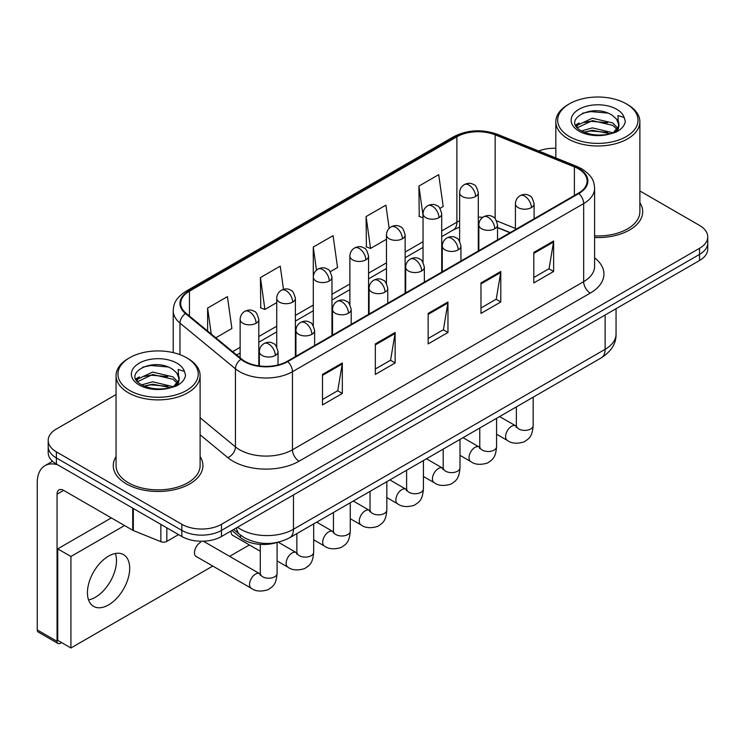 <?xml version="1.0" encoding="UTF-8"?>
<svg xmlns="http://www.w3.org/2000/svg" width="745" height="745" viewBox="0 0 745 745"><rect width="100%" height="100%" fill="white"/><g stroke="black" fill="none" stroke-linecap="round" stroke-linejoin="round"><path stroke-width="1.12" d="M509.953 232.71L497.52 227.681M276.749 542.528A28.012 16.176 180 0 1 240.467 537.583L231.881 530.496M116.062 456.592A44.821 25.879 0 0 0 113.268 465.597A44.821 25.879 0 0 0 126.389 483.896A44.821 25.879 0 0 0 175.243 489.502A44.821 25.879 0 0 0 202.91 465.597A44.821 25.879 0 0 0 200.107 456.592A44.821 25.879 0 0 1 202.91 465.597A44.821 25.879 0 0 1 175.243 489.502A44.821 25.879 0 0 1 126.389 483.896A44.821 25.879 0 0 1 113.268 465.597A44.821 25.879 0 0 1 116.062 456.592M578.381 168.808A29.884 17.256 180 0 1 587.125 181.007A29.884 17.256 180 0 1 578.381 193.206L287.179 361.334A29.884 17.256 180 0 1 241.566 359.025L186.092 313.282A29.884 17.256 180 0 1 180.69 303.392A29.884 17.256 180 0 1 189.444 291.193L456.89 136.782A29.884 17.256 180 0 1 495.155 134.845L574.386 166.88A29.884 17.256 180 0 1 578.381 168.808M578.902 168.5A30.629 17.684 0 0 0 574.814 166.526L495.583 134.491A30.629 17.684 0 0 0 456.359 136.475L188.913 290.885A30.629 17.684 0 0 0 185.486 313.533L240.961 359.276A30.629 17.684 0 0 0 287.71 361.632L578.902 193.514A30.629 17.684 0 0 0 578.902 168.5M116.062 394.552L56.397 428.999A28.012 16.176 0 0 0 48.192 440.435L48.192 452.634A28.012 16.176 0 0 0 56.397 464.07L181.855 536.502L181.855 530.403A28.012 16.176 0 0 0 221.479 530.403L699.546 254.399A28.012 16.176 0 0 0 707.75 242.963A28.012 16.176 0 0 1 699.546 254.399L221.479 530.403A28.012 16.176 0 0 1 181.855 530.403L56.397 457.97L181.855 530.403L181.855 524.303A28.012 16.176 0 0 0 221.479 524.303L699.546 248.299A28.012 16.176 0 0 0 707.75 236.863A28.012 16.176 0 0 0 699.546 225.428L639.88 190.971M48.192 446.534A28.012 16.176 0 0 0 56.397 457.97A28.012 16.176 0 0 1 48.192 446.534M322.501 374.409L322.501 404.908L342.318 393.472L342.318 362.973L322.501 374.409M322.501 399.497L337.764 390.687L342.234 363.979A7.469 4.312 -120 0 0 342.318 362.973M337.625 390.762L342.318 393.472M375.331 343.911L375.331 374.409L395.139 362.973L395.139 332.475L375.331 343.911M375.331 368.999L390.585 360.189L395.064 333.481A7.469 4.312 -120 0 0 395.139 332.475M390.454 360.263L395.139 362.973M533.802 252.415L533.802 282.914L553.619 271.478L553.619 240.98L533.802 252.415M533.802 277.503L549.065 268.694L553.535 241.995A7.469 4.312 -120 0 0 553.619 240.98M548.925 268.768L553.619 271.478M480.981 282.914L480.981 313.412L500.789 301.976L500.789 271.478L480.981 282.914M480.981 308.002L496.235 299.192L500.714 272.493A7.469 4.312 -120 0 0 500.789 271.478M496.105 299.267L500.789 301.976M428.151 313.412L428.151 343.911L447.969 332.475L447.969 301.976L428.151 313.412M428.151 338.5L443.415 329.69L447.885 302.982A7.469 4.312 -120 0 0 447.969 301.976M443.275 329.765L447.969 332.475M594.603 237.506A44.821 25.879 0 0 0 642.684 211.701A44.821 25.879 0 0 0 639.88 202.696A44.821 25.879 0 0 1 642.684 211.701A44.821 25.879 0 0 1 594.603 237.506M555.835 148.274A28.012 16.176 0 0 0 538.663 151.002M48.192 440.435A28.012 16.176 0 0 0 56.397 451.87L181.855 524.303M215.808 337.783L231.891 328.498L227.421 296.64L207.613 308.076L207.613 331.022M389.16 228.389L385.891 205.145L366.084 216.581L366.41 246.893M439.96 208.376L443.191 206.514L438.721 174.647L418.913 186.082L419.23 216.395M283.5 289.33L280.241 266.142L260.433 277.578L260.759 307.89M330.212 271.739L337.541 267.511L333.071 235.643L313.263 247.079L313.3 277.55M313.263 247.079L316.504 270.156M366.084 216.581L370.554 248.448L386.459 239.266M370.554 248.448L366.084 246.772M423.039 217.819L418.913 216.274M418.913 186.082L423.039 215.529M260.433 277.578L264.903 309.445L276.721 302.619M264.903 309.445L260.433 307.769M207.613 308.076L211.254 334.03M181.855 536.502A28.012 16.176 0 0 0 221.479 536.502L699.546 260.499A28.012 16.176 0 0 0 707.75 249.063L707.75 236.863M95.36 597.276A29.884 17.256 120 0 0 115.363 553.479A29.884 17.256 120 0 1 95.36 597.276A29.884 17.256 120 0 1 88.562 599.902A29.884 17.256 120 0 0 95.36 597.276M166.833 527.832L166.833 541.364L178.558 534.603M57.793 464.88A37.352 21.568 -120 0 0 44.989 465.653A37.352 21.568 -120 0 0 37.25 482.751L37.25 629.907L57.058 641.343L57.058 494.186A9.34 5.392 60 0 1 58.995 489.912A9.34 5.392 60 0 1 63.66 490.378L132.703 530.244L132.703 508.127M57.058 641.343A4.666 2.691 120 0 0 58.026 643.484L38.218 632.049A4.666 2.691 -60 0 1 37.25 629.907M58.026 643.484A4.666 2.691 120 0 0 60.364 643.252L61.546 642.562M166.833 541.364A4.666 2.691 180 0 1 160.855 541.671L133.327 530.542A4.666 2.691 180 0 1 132.703 530.244M594.603 235.886A42.018 24.259 0 0 0 639.88 211.701L639.88 121.724A42.018 24.259 0 0 0 627.569 104.57L626.247 103.806A40.155 23.179 0 0 0 569.459 103.806A40.155 23.179 0 0 0 569.459 136.596A40.155 23.179 0 0 0 626.247 136.596A40.155 23.179 0 0 0 626.247 103.806L627.569 104.57M569.459 103.806L568.146 104.57A42.018 24.259 0 0 0 555.835 121.724A42.018 24.259 0 0 0 568.146 138.887A42.018 24.259 0 0 0 613.936 144.139A42.018 24.259 0 0 0 639.88 121.724M618.657 126.231L618.965 124.778A21.111 12.19 0 0 0 616.581 119.153L612.8 115.708C593.346 101.935 560.92 119.908 580.932 130.58C589.109 135.003 598.766 136.139 609.904 133.97L615.836 132.238C621.535 129.313 624.701 125.663 625.325 121.286L624.152 117.496L617.912 115.54L618.648 126.222L613.498 132.442M581.556 130.943L592.396 127.879L613.005 132.796M607.557 132.396L590.729 130.962L584.052 132.163L592.396 130.3L610.658 133.802M576.826 127.023L577.468 125.197L592.396 118.194L612.781 122.962L617.689 128.075M577.412 127.721L592.396 120.616L612.781 125.383L616.879 129.22M616.581 119.153L618.955 125.067M618.965 125.374L618.248 129.09L616.618 131.828M575.615 124.992L579.191 122.99M582.46 113.268L590.729 111.592L607.771 113.091M576.071 125.896L577.571 125.002M584.024 122.487L590.729 121.277L607.557 122.72M129.695 357.712L128.373 358.475A42.018 24.259 0 0 0 116.062 375.629L116.062 465.597A42.018 24.259 0 0 0 128.373 482.751A42.018 24.259 0 0 0 174.172 488.012A42.018 24.259 0 0 0 200.107 465.597L200.107 375.629A42.018 24.259 0 0 0 187.805 358.475L186.483 357.712A40.155 23.179 0 0 0 129.695 357.712A40.155 23.179 0 0 0 129.695 390.492A40.155 23.179 0 0 0 186.483 390.492A40.155 23.179 0 0 0 186.483 357.712L187.805 358.475M116.062 375.629A42.018 24.259 0 0 0 128.373 392.783A42.018 24.259 0 0 0 174.172 398.044A42.018 24.259 0 0 0 200.107 375.629M178.884 380.127L179.2 378.674A21.111 12.19 0 0 0 176.807 373.049L173.036 369.604C153.572 355.84 121.146 373.804 141.168 384.476C149.335 388.909 158.992 390.035 170.13 387.866L176.062 386.143C181.761 383.209 184.928 379.559 185.552 375.182L184.388 371.392L178.148 369.436L178.884 380.127L173.725 386.348M141.792 384.839L152.623 381.775L173.24 386.702M167.783 386.301L150.965 384.858L144.279 386.068L152.623 384.197L170.894 387.698M137.061 380.928L137.695 379.103L152.623 372.09L173.017 376.868L177.915 381.971M137.639 381.626L152.623 374.512L173.017 379.279L177.105 383.116M176.807 373.049L179.182 378.963M179.191 379.27L178.474 382.986L176.854 385.733M135.851 378.888L139.427 376.886M142.686 367.164L150.965 365.488L167.998 366.987M136.298 379.792L137.806 378.898M144.251 376.393L150.965 375.173L167.783 376.616M200.48 542.379A8.4 4.852 120 0 0 200.414 542.416A8.4 4.852 120 0 0 194.92 549.819A8.4 4.852 120 0 0 196.214 556.562A8.4 4.852 120 0 0 196.773 556.804M108.565 604.903A29.884 17.256 120 0 0 128.084 578.567A29.884 17.256 120 0 0 123.502 554.625A29.884 17.256 120 0 0 108.565 556.105A29.884 17.256 120 0 0 89.046 582.432A29.884 17.256 120 0 0 93.619 606.383A29.884 17.256 120 0 0 108.565 604.903M124.545 525.523L70.924 556.487L70.924 647.982L212.809 566.06M229.618 556.357L249.389 544.949M231.08 530.962A8.4 4.852 120 0 0 232.794 535.441A8.4 4.852 120 0 0 233.353 535.683M111.34 517.905L57.719 548.86L57.719 640.355L70.924 647.982M70.924 556.487L57.719 548.86M240.467 535.096L240.467 537.583M594.603 257.854A46.693 26.96 180 0 1 590.264 293.092L299.062 461.211A9.34 5.392 60 0 1 292.459 449.775L583.661 281.657A37.352 21.568 0 0 0 594.603 266.403L594.603 188.327A37.352 21.568 180 0 1 583.661 203.581A9.34 5.392 -120 0 0 578.902 193.514M299.062 461.211A46.693 26.96 180 0 1 233.036 461.211A46.693 26.96 180 0 1 227.802 457.616L200.107 434.782M240.961 359.276A9.34 6.249 129.5 0 0 235.448 368.822L235.448 446.898A37.352 21.568 0 0 0 239.639 449.775A37.352 21.568 0 0 0 292.459 449.775L292.459 371.699A37.352 21.568 180 0 1 235.448 368.822L179.973 323.079A37.352 21.568 180 0 1 173.222 310.712L173.222 352.627M594.603 188.327C593.998 181.91 593.402 176.574 581.724 168.808L576.816 166.424A9.34 4.377 112 0 0 574.814 166.526M576.816 166.424L497.586 134.389C482.117 128.922 467.441 129.714 453.537 136.773A9.34 5.392 60 0 1 456.359 136.475M188.913 290.885A9.34 5.392 -120 0 0 186.092 291.183C174.768 298.615 173.743 304.202 173.222 310.712M185.486 313.533A9.34 6.249 129.5 0 0 179.973 323.079L179.973 354.667M497.586 134.389A9.34 4.377 112 0 0 495.583 134.491M287.71 361.632A9.34 5.392 60 0 1 292.459 371.699L583.661 203.581L583.661 281.657A9.34 5.392 60 0 0 590.264 293.092M221.479 524.303L221.479 536.502M699.546 248.299L699.546 260.499M56.397 451.87L56.397 464.07M200.107 417.759L235.448 446.898A9.34 6.249 -50.5 0 1 227.802 457.616M189.444 291.193L189.444 316.048M574.386 166.88L574.386 195.516M495.155 134.845L495.155 218.723M515.419 228.436L496.561 220.809M482.732 217.344A29.884 17.256 0 0 0 478.299 217.121M459.628 220.781A29.884 17.256 0 0 0 456.89 222.178L441.72 230.931M456.89 136.782L456.89 222.178A16.809 9.704 60 0 1 453.407 229.87L441.72 236.621M423.039 241.715L405.14 252.052M386.459 262.836L368.561 273.173M349.88 283.957L331.972 294.294M313.3 305.078L295.392 315.414M276.721 326.198L258.813 336.535M240.132 347.319L232.626 351.649M510.157 232.589L498.498 227.877A16.809 7.869 -68 0 1 497.52 227.29M428.151 314.381L447.885 302.982M480.981 283.882L500.714 272.493M533.802 253.384L553.535 241.995M375.331 344.879L395.064 333.481M322.501 375.378L342.234 363.979M237.534 527.236A37.352 21.568 0 0 0 240.626 529.267A37.352 21.568 0 0 0 293.456 529.267L605.117 349.321A37.352 21.568 0 0 0 616.059 334.077C616.329 343.343 611.394 351.277 601.252 357.87L289.582 537.816A18.681 10.784 60 0 0 293.456 529.267L293.456 494.95M605.117 315.014L605.117 349.321A18.681 10.784 60 0 1 601.252 357.87M236.51 527.823A18.681 12.488 129.5 0 0 239.862 534.612L233.641 529.481M531.362 207.622A9.34 5.392 0 0 0 534.1 203.804C532.619 198.403 531.138 195.758 529.667 195.861C526.957 193.961 523.772 193.905 520.094 195.721A9.34 5.392 60 0 1 524.759 196.186A9.34 5.392 -120 0 1 531.362 207.622A9.34 5.392 0 0 1 518.157 207.622A9.34 5.392 0 0 1 515.419 203.804C515.559 200.265 517.114 197.574 520.094 195.721M496.58 434.223L507.354 440.435A8.4 4.852 -60 0 1 506.06 433.702A8.4 4.852 -60 0 1 511.554 426.298A8.4 4.852 -60 0 1 511.927 426.093A8.4 4.852 -60 0 1 515.754 425.879L499.606 416.557M516.834 426.727L516.089 427.351L516.36 425.535A8.4 4.852 -0 0 0 518.818 428.962A8.4 4.852 -0 0 0 530.319 429.176A8.4 4.852 -0 0 0 533.169 425.535C532.209 437.38 528.792 438.647 524.098 441.887C517.077 444.02 511.489 443.536 507.354 440.435M475.571 196.522A9.34 5.392 0 0 0 478.299 192.713C476.819 187.312 475.347 184.667 473.867 184.769C471.166 182.86 467.972 182.814 464.293 184.63A9.34 5.392 60 0 1 468.959 185.086A9.34 5.392 -120 0 1 475.571 196.522A9.34 5.392 0 0 1 462.356 196.522A9.34 5.392 0 0 1 459.628 192.713C459.767 189.174 461.323 186.474 464.293 184.63M494.782 228.743A9.34 5.392 0 0 0 497.52 224.925C496.04 219.524 494.559 216.879 493.088 216.981C490.378 215.072 487.193 215.026 483.505 216.842A9.34 5.392 60 0 1 488.18 217.298A9.34 5.392 -120 0 1 494.782 228.743A9.34 5.392 0 0 1 481.577 228.743A9.34 5.392 0 0 1 478.839 224.925C478.979 221.386 480.534 218.695 483.505 216.842M460 455.335L470.765 461.555A8.4 4.852 -60 0 1 469.48 454.822A8.4 4.852 -60 0 1 474.975 447.419A8.4 4.852 -60 0 1 475.347 447.214A8.4 4.852 -60 0 1 479.175 447L463.027 437.678M480.255 447.847L479.501 448.471L479.771 446.655A8.4 4.852 -0 0 0 482.239 450.082A8.4 4.852 -0 0 0 493.739 450.297A8.4 4.852 -0 0 0 496.58 446.655C495.63 458.501 492.212 459.767 487.519 463.008C480.488 465.141 474.91 464.656 470.765 461.555M458.203 249.864A9.34 5.392 0 0 0 460.931 246.046C459.451 240.644 457.979 238 456.499 238.102C453.798 236.193 450.604 236.146 446.925 237.962A9.34 5.392 60 0 1 451.6 238.419A9.34 5.392 -120 0 1 458.203 249.864A9.34 5.392 0 0 1 444.998 249.864A9.34 5.392 0 0 1 442.26 246.046C442.4 242.507 443.955 239.815 446.925 237.962M423.421 476.455L434.186 482.676A8.4 4.852 -60 0 1 432.901 475.943A8.4 4.852 -60 0 1 438.386 468.54A8.4 4.852 -60 0 1 438.768 468.335A8.4 4.852 -60 0 1 442.595 468.121L426.447 458.799M443.675 468.968L442.921 469.592L443.191 467.776A8.4 4.852 -0 0 0 445.65 471.203A8.4 4.852 -0 0 0 457.151 471.408A8.4 4.852 -0 0 0 460 467.776C459.05 479.622 455.633 480.888 450.93 484.129C443.908 486.261 438.33 485.777 434.186 482.676M421.614 270.975A9.34 5.392 0 0 0 424.352 267.166C422.871 261.765 421.4 259.12 419.919 259.223C417.219 257.314 414.024 257.267 410.346 259.083A9.34 5.392 60 0 1 415.012 259.539A9.34 5.392 -120 0 1 421.614 270.975A9.34 5.392 0 0 1 408.409 270.975A9.34 5.392 0 0 1 405.68 267.166C405.82 263.628 407.375 260.936 410.346 259.083M386.841 497.576L397.606 503.797A8.4 4.852 -60 0 1 396.321 497.064A8.4 4.852 -60 0 1 401.806 489.651A8.4 4.852 -60 0 1 402.179 489.456A8.4 4.852 -60 0 1 406.016 489.242L389.868 479.92M407.096 490.089L406.342 490.704L406.612 488.897A8.4 4.852 -0 0 0 409.07 492.324A8.4 4.852 -0 0 0 420.571 492.529A8.4 4.852 -0 0 0 423.421 488.897C422.462 500.742 419.044 502.009 414.35 505.25C407.329 507.382 401.751 506.898 397.606 503.797M385.035 292.096A9.34 5.392 0 0 0 387.772 288.287C386.292 282.886 384.811 280.241 383.34 280.344C380.639 278.434 377.445 278.388 373.767 280.204A9.34 5.392 60 0 1 378.432 280.66A9.34 5.392 -120 0 1 385.035 292.096A9.34 5.392 0 0 1 371.829 292.096A9.34 5.392 0 0 1 369.092 288.287C369.241 284.748 370.796 282.048 373.767 280.204M350.262 518.697L361.027 524.918A8.4 4.852 -60 0 1 359.742 518.185A8.4 4.852 -60 0 1 365.227 510.772A8.4 4.852 -60 0 1 365.599 510.576A8.4 4.852 -60 0 1 369.427 510.362L353.279 501.04M370.507 511.21L369.762 511.824L370.032 510.008A8.4 4.852 -0 0 0 372.491 513.445A8.4 4.852 -0 0 0 383.992 513.65A8.4 4.852 -0 0 0 386.841 510.008C385.882 521.863 382.464 523.13 377.771 526.37C370.749 528.503 365.162 528.019 361.027 524.918M438.982 217.642A9.34 5.392 0 0 0 441.72 213.834C440.239 208.432 438.758 205.788 437.287 205.89C434.586 203.981 431.392 203.934 427.714 205.75A9.34 5.392 60 0 1 432.379 206.207A9.34 5.392 -120 0 1 438.982 217.642A9.34 5.392 0 0 1 425.777 217.642A9.34 5.392 0 0 1 423.039 213.834C423.188 210.295 424.743 207.594 427.714 205.75M402.402 238.763A9.34 5.392 0 0 0 405.14 234.954C403.66 229.553 402.179 226.908 400.708 227.011C398.007 225.102 394.813 225.055 391.134 226.862A9.34 5.392 60 0 1 395.8 227.327A9.34 5.392 -120 0 1 402.402 238.763A9.34 5.392 0 0 1 389.197 238.763A9.34 5.392 0 0 1 386.459 234.954C386.599 231.416 388.154 228.715 391.134 226.862M365.823 259.884A9.34 5.392 0 0 0 368.561 256.075C367.08 250.674 365.599 248.029 364.128 248.132C361.418 246.222 358.233 246.176 354.546 247.983A9.34 5.392 60 0 1 359.22 248.448A9.34 5.392 -120 0 1 365.823 259.884A9.34 5.392 0 0 1 352.618 259.884A9.34 5.392 0 0 1 349.88 256.075C350.02 252.536 351.575 249.836 354.546 247.983M57.058 494.186L63.66 490.378M133.327 508.49L133.327 530.542M160.855 541.671L160.855 524.378M624.152 117.496A26.718 15.421 0 0 0 616.748 109.301A26.718 15.421 0 0 0 578.967 109.301A26.718 15.421 0 0 0 578.967 131.111A26.718 15.421 0 0 0 609.904 133.97M613.237 133.122A21.111 12.19 0 0 0 618.937 125.467M184.388 371.392A26.718 15.421 0 0 0 176.975 363.197A26.718 15.421 0 0 0 139.194 363.197A26.718 15.421 0 0 0 139.194 385.007A26.718 15.421 0 0 0 170.13 387.866M173.473 387.028A21.111 12.19 0 0 0 179.163 379.363M348.455 313.217A9.34 5.392 0 0 0 351.193 309.408C349.712 304.007 348.232 301.362 346.76 301.464C344.05 299.555 340.865 299.509 337.187 301.315A9.34 5.392 60 0 1 341.853 301.781A9.34 5.392 -120 0 1 348.455 313.217A9.34 5.392 0 0 1 335.25 313.217A9.34 5.392 0 0 1 332.512 309.408C332.652 305.869 334.207 303.168 337.187 301.315M313.673 539.818L324.447 546.038A8.4 4.852 -60 0 1 323.153 539.306A8.4 4.852 -60 0 1 328.647 531.893A8.4 4.852 -60 0 1 329.02 531.697A8.4 4.852 -60 0 1 332.847 531.483L316.7 522.161M333.928 532.33L333.183 532.945L333.453 531.129A8.4 4.852 -0 0 0 335.911 534.565A8.4 4.852 -0 0 0 347.412 534.77A8.4 4.852 -0 0 0 350.262 531.129C349.303 542.984 345.885 544.25 341.191 547.482C334.17 549.624 328.582 549.139 324.447 546.038M311.876 334.337A9.34 5.392 0 0 0 314.613 330.529C313.133 325.127 311.652 322.483 310.181 322.585C307.471 320.676 304.286 320.629 300.598 322.436A9.34 5.392 60 0 1 305.273 322.902A9.34 5.392 -120 0 1 311.876 334.337A9.34 5.392 0 0 1 298.671 334.337A9.34 5.392 0 0 1 295.933 330.529C296.072 326.99 297.628 324.289 300.598 322.436M277.093 560.938L287.859 567.159A8.4 4.852 -60 0 1 286.574 560.417A8.4 4.852 -60 0 1 292.068 553.014A8.4 4.852 -60 0 1 292.44 552.818A8.4 4.852 -60 0 1 296.268 552.604L278.257 542.202M297.348 553.442L296.594 554.066L296.864 552.25A8.4 4.852 -0 0 0 299.332 555.686A8.4 4.852 -0 0 0 310.833 555.891A8.4 4.852 -0 0 0 313.673 552.25C312.723 564.105 309.305 565.371 304.612 568.603C297.581 570.745 292.003 570.26 287.859 567.159M275.296 355.458A9.34 5.392 0 0 0 278.025 351.649C276.544 346.248 275.073 343.603 273.592 343.706C270.891 341.797 267.697 341.75 264.019 343.557A9.34 5.392 60 0 1 268.694 344.022A9.34 5.392 -120 0 1 275.296 355.458A9.34 5.392 0 0 1 262.091 355.458A9.34 5.392 0 0 1 259.353 351.649C259.493 348.111 261.048 345.41 264.019 343.557M195.721 556.198L251.279 588.28A8.4 4.852 -60 0 1 249.994 581.538A8.4 4.852 -60 0 1 255.479 574.134A8.4 4.852 -60 0 1 255.861 573.929A8.4 4.852 -60 0 1 259.688 573.715L203.385 541.215M260.769 574.563L260.014 575.187L260.284 573.371A8.4 4.852 -0 0 0 262.743 576.807A8.4 4.852 -0 0 0 274.244 577.012A8.4 4.852 -0 0 0 277.093 573.371C276.144 585.225 272.726 586.492 268.023 589.723C261.001 591.865 255.423 591.381 251.279 588.28M329.243 281.005A9.34 5.392 0 0 0 331.972 277.196C330.491 271.795 329.02 269.15 327.549 269.252C324.839 267.343 321.644 267.297 317.966 269.103A9.34 5.392 60 0 1 322.641 269.569A9.34 5.392 -120 0 1 329.243 281.005A9.34 5.392 0 0 1 316.038 281.005A9.34 5.392 0 0 1 313.3 277.196C313.44 273.657 314.995 270.957 317.966 269.103M292.664 302.125A9.34 5.392 0 0 0 295.392 298.317C293.912 292.915 292.44 290.261 290.96 290.364C288.259 288.464 285.065 288.417 281.387 290.224A9.34 5.392 60 0 1 286.052 290.69A9.34 5.392 -120 0 1 292.664 302.125A9.34 5.392 0 0 1 279.45 302.125A9.34 5.392 0 0 1 276.721 298.317C276.861 294.778 278.416 292.077 281.387 290.224M256.075 323.246A9.34 5.392 0 0 0 258.813 319.437C257.332 314.036 255.852 311.382 254.38 311.485C251.68 309.585 248.485 309.538 244.807 311.345A9.34 5.392 60 0 1 249.473 311.81A9.34 5.392 -120 0 1 256.075 323.246A9.34 5.392 0 0 1 242.87 323.246A9.34 5.392 0 0 1 240.132 319.437C240.281 315.889 241.836 313.198 244.807 311.345M453.537 136.773L186.092 291.183M498.498 227.877L497.52 227.495M478.867 224.236L478.299 224.226M459.628 227.104L453.407 229.87M423.039 247.405L405.14 257.742M386.459 268.526L368.561 278.863M349.88 289.647L331.972 299.984M313.3 310.767L295.392 321.104M276.721 331.879L258.813 342.216M240.132 353L236.686 354.993M289.582 537.816C274.551 545.368 259.521 545.368 244.49 537.816L239.862 534.612M616.059 334.077L616.059 308.7M516.332 426.177L515.754 425.879M533.169 397.187L533.169 425.535M534.1 218.769L534.1 203.804M516.36 406.891L516.36 425.535M515.419 229.553L515.419 203.804M478.299 250.99L478.299 192.713M459.628 241.278L459.628 192.713M479.752 447.298L479.175 447M496.58 418.299L496.58 446.655M497.52 239.89L497.52 224.925M479.771 428.012L479.771 446.655M478.839 250.674L478.839 224.925M443.163 468.419L442.595 468.121M460 439.42L460 467.776M460.931 261.011L460.931 246.046M443.191 449.133L443.191 467.776M442.26 271.795L442.26 246.046M406.584 489.539L406.016 489.242M423.421 460.54L423.421 488.897M424.352 282.131L424.352 267.166M406.612 470.244L406.612 488.897M405.68 292.915L405.68 267.166M370.004 510.66L369.427 510.362M386.841 481.661L386.841 510.008M387.772 303.252L387.772 288.287M370.032 491.365L370.032 510.008M369.092 314.036L369.092 288.287M441.72 272.102L441.72 213.834M423.039 262.398L423.039 213.834M405.14 293.223L405.14 234.954M386.459 283.519L386.459 234.954M368.561 314.343L368.561 256.075M349.88 304.64L349.88 256.075M44.989 465.653L52.541 461.295M555.835 157.94L555.835 121.724M333.425 531.781L332.847 531.483M350.262 502.782L350.262 531.129M351.193 324.373L351.193 309.408M333.453 512.486L333.453 531.129M332.512 335.157L332.512 309.408M296.845 552.902L296.268 552.604M313.673 523.903L313.673 552.25M314.613 345.494L314.613 330.529M260.284 551.235L232.3 535.078M296.864 533.606L296.864 552.25M295.933 356.278L295.933 330.529M260.256 574.023L259.688 573.715M277.093 542.462L277.093 573.371M278.025 364.938L278.025 351.649M260.284 544.381L260.284 573.371M259.353 365.944L259.353 351.649M331.972 335.464L331.972 277.196M313.3 325.761L313.3 277.196M295.392 356.585L295.392 298.317M276.721 346.881L276.721 298.317M258.813 365.87L258.813 319.437M240.132 357.842L240.132 319.437"/></g></svg>
